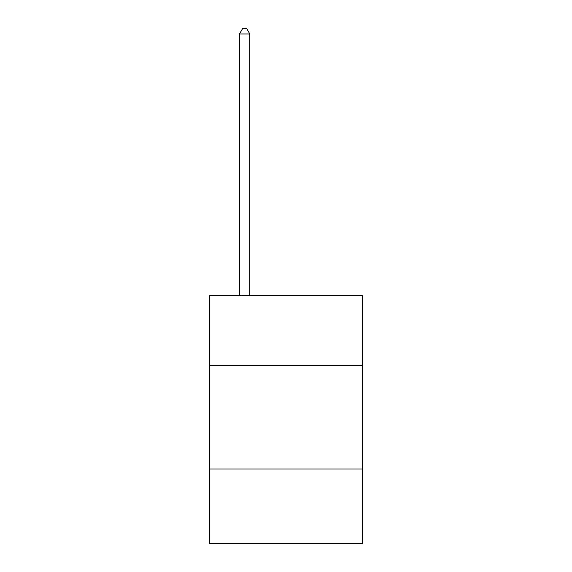 <?xml version="1.0" encoding="UTF-8"?>
<svg xmlns="http://www.w3.org/2000/svg" width="572" height="572" viewBox="0 0 572 572"><rect width="100%" height="100%" fill="white"/><g stroke="black" fill="none" stroke-linecap="round" stroke-linejoin="round"><path stroke-width="0.86" d="M209.516 365.63L362.484 365.63L362.484 295.345L209.516 295.345L209.516 543.4L362.484 543.4L362.484 468.983L209.516 468.983M362.484 468.983L362.484 365.63M249.828 295.345L249.828 33.977L239.489 33.977L239.489 295.345M239.489 33.977L242.592 28.6L246.725 28.6L249.828 33.977"/></g></svg>
